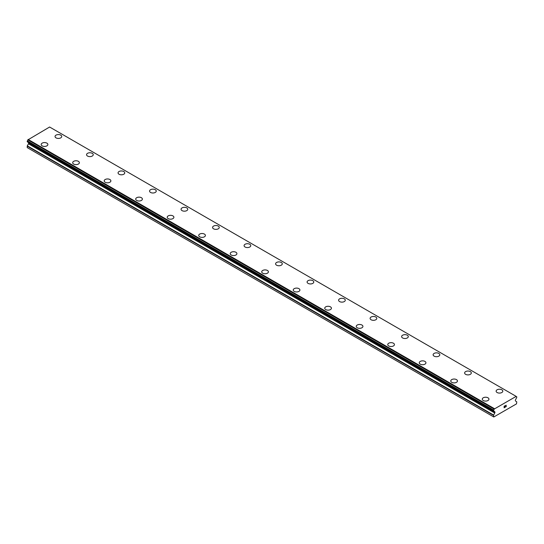 <?xml version="1.0" encoding="UTF-8"?>
<svg xmlns="http://www.w3.org/2000/svg" width="544" height="544" viewBox="0 0 544 544"><rect width="100%" height="100%" fill="white"/><g stroke="black" fill="none" stroke-linecap="round" stroke-linejoin="round"><path stroke-width="0.82" d="M55.046 136.496A3.339 1.931 180 0 1 57.113 134.715A3.339 1.931 180 0 1 60.751 135.136A3.339 1.931 180 0 1 61.73 136.503A3.339 1.931 180 0 1 59.67 138.278A3.339 1.931 180 0 1 56.025 137.863A3.339 1.931 180 0 1 55.046 136.496A3.339 1.931 180 0 1 57.113 134.722A3.339 1.931 180 0 1 60.751 135.143A3.339 1.931 180 0 1 61.73 136.496M86.557 154.686A3.339 1.931 180 0 1 88.618 152.905A3.339 1.931 180 0 1 92.262 153.326A3.339 1.931 180 0 1 93.242 154.693A3.339 1.931 180 0 1 91.174 156.468A3.339 1.931 180 0 1 87.536 156.053A3.339 1.931 180 0 1 86.557 154.686A3.339 1.931 180 0 1 88.618 152.912A3.339 1.931 180 0 1 92.262 153.333A3.339 1.931 180 0 1 93.242 154.686M123.767 171.523A3.339 1.931 180 0 1 124.746 172.883A3.339 1.931 180 0 1 122.679 174.658A3.339 1.931 180 0 1 119.041 174.243A3.339 1.931 180 0 1 118.062 172.876A3.339 1.931 180 0 1 120.129 171.102A3.339 1.931 180 0 1 123.767 171.523M118.062 172.876A3.339 1.931 180 0 1 120.122 171.095A3.339 1.931 180 0 1 123.767 171.51A3.339 1.931 180 0 1 124.746 172.876M155.271 189.713A3.339 1.931 180 0 1 156.25 191.073A3.339 1.931 180 0 1 154.19 192.848A3.339 1.931 180 0 1 150.545 192.433A3.339 1.931 180 0 1 149.566 191.066A3.339 1.931 180 0 1 151.633 189.292A3.339 1.931 180 0 1 155.271 189.713M149.566 191.066A3.339 1.931 180 0 1 151.626 189.285A3.339 1.931 180 0 1 155.271 189.7A3.339 1.931 180 0 1 156.25 191.066M186.776 207.896A3.339 1.931 180 0 1 187.755 209.263A3.339 1.931 180 0 1 185.694 211.038A3.339 1.931 180 0 1 182.05 210.623A3.339 1.931 180 0 1 181.07 209.256A3.339 1.931 180 0 1 183.138 207.482A3.339 1.931 180 0 1 186.776 207.896M181.07 209.256A3.339 1.931 180 0 1 183.138 207.475A3.339 1.931 180 0 1 186.776 207.89A3.339 1.931 180 0 1 187.755 209.256M218.28 226.086A3.339 1.931 180 0 1 219.259 227.453A3.339 1.931 180 0 1 217.199 229.228A3.339 1.931 180 0 1 213.554 228.813A3.339 1.931 180 0 1 212.575 227.446A3.339 1.931 180 0 1 214.642 225.672A3.339 1.931 180 0 1 218.28 226.086M212.575 227.446A3.339 1.931 180 0 1 214.642 225.665A3.339 1.931 180 0 1 218.28 226.08A3.339 1.931 180 0 1 219.259 227.446M249.791 244.276A3.339 1.931 180 0 1 250.77 245.636A3.339 1.931 180 0 1 248.703 247.418A3.339 1.931 180 0 1 245.065 247.003A3.339 1.931 180 0 1 244.086 245.636A3.339 1.931 180 0 1 246.146 243.862A3.339 1.931 180 0 1 249.791 244.276M244.086 245.636A3.339 1.931 180 0 1 246.146 243.855A3.339 1.931 180 0 1 249.791 244.27A3.339 1.931 180 0 1 250.77 245.636M281.296 262.466A3.339 1.931 180 0 1 282.275 263.826A3.339 1.931 180 0 1 280.208 265.608A3.339 1.931 180 0 1 276.57 265.193A3.339 1.931 180 0 1 275.59 263.826A3.339 1.931 180 0 1 277.658 262.052A3.339 1.931 180 0 1 281.296 262.466M275.59 263.826A3.339 1.931 180 0 1 277.651 262.045A3.339 1.931 180 0 1 281.296 262.46A3.339 1.931 180 0 1 282.275 263.826M312.8 280.656A3.339 1.931 180 0 1 313.779 282.016A3.339 1.931 180 0 1 311.719 283.798A3.339 1.931 180 0 1 308.074 283.376A3.339 1.931 180 0 1 307.095 282.016A3.339 1.931 180 0 1 309.162 280.242A3.339 1.931 180 0 1 312.8 280.656M307.095 282.016A3.339 1.931 180 0 1 309.155 280.235A3.339 1.931 180 0 1 312.8 280.65A3.339 1.931 180 0 1 313.779 282.016M344.304 298.846A3.339 1.931 180 0 1 345.284 300.206A3.339 1.931 180 0 1 343.223 301.988A3.339 1.931 180 0 1 339.578 301.566A3.339 1.931 180 0 1 338.599 300.206A3.339 1.931 180 0 1 340.666 298.432A3.339 1.931 180 0 1 344.304 298.846M338.599 300.206A3.339 1.931 180 0 1 340.666 298.425A3.339 1.931 180 0 1 344.304 298.84A3.339 1.931 180 0 1 345.284 300.206M375.809 317.036A3.339 1.931 180 0 1 376.788 318.396A3.339 1.931 180 0 1 374.728 320.178A3.339 1.931 180 0 1 371.083 319.756A3.339 1.931 180 0 1 370.104 318.396A3.339 1.931 180 0 1 372.171 316.622A3.339 1.931 180 0 1 375.809 317.036M370.104 318.396A3.339 1.931 180 0 1 372.171 316.615A3.339 1.931 180 0 1 375.809 317.03A3.339 1.931 180 0 1 376.788 318.396M407.32 335.226A3.339 1.931 180 0 1 408.299 336.586A3.339 1.931 180 0 1 406.232 338.368A3.339 1.931 180 0 1 402.594 337.946A3.339 1.931 180 0 1 401.615 336.586A3.339 1.931 180 0 1 403.675 334.812A3.339 1.931 180 0 1 407.32 335.226M401.615 336.586A3.339 1.931 180 0 1 403.675 334.805A3.339 1.931 180 0 1 407.32 335.22A3.339 1.931 180 0 1 408.299 336.586M438.824 353.416A3.339 1.931 180 0 1 439.804 354.776A3.339 1.931 180 0 1 437.736 356.558A3.339 1.931 180 0 1 434.098 356.136A3.339 1.931 180 0 1 433.119 354.776A3.339 1.931 180 0 1 435.186 353.002A3.339 1.931 180 0 1 438.824 353.416M433.119 354.776A3.339 1.931 180 0 1 435.18 352.995A3.339 1.931 180 0 1 438.824 353.41A3.339 1.931 180 0 1 439.804 354.776M470.329 371.606A3.339 1.931 180 0 1 471.308 372.966A3.339 1.931 180 0 1 469.248 374.748A3.339 1.931 180 0 1 465.603 374.326A3.339 1.931 180 0 1 464.624 372.966A3.339 1.931 180 0 1 466.691 371.185A3.339 1.931 180 0 1 470.329 371.606M464.624 372.966A3.339 1.931 180 0 1 466.684 371.185A3.339 1.931 180 0 1 470.329 371.6A3.339 1.931 180 0 1 471.308 372.966M501.833 389.796A3.339 1.931 180 0 1 502.812 391.156A3.339 1.931 180 0 1 500.752 392.938A3.339 1.931 180 0 1 497.107 392.516A3.339 1.931 180 0 1 496.128 391.156A3.339 1.931 180 0 1 498.195 389.375A3.339 1.931 180 0 1 501.833 389.796M496.128 391.156A3.339 1.931 180 0 1 498.195 389.368A3.339 1.931 180 0 1 501.833 389.79A3.339 1.931 180 0 1 502.812 391.156M41.188 144.5A3.339 1.931 180 0 1 43.248 142.718A3.339 1.931 180 0 1 46.893 143.14A3.339 1.931 180 0 1 47.872 144.507A3.339 1.931 180 0 1 45.805 146.282A3.339 1.931 180 0 1 42.167 145.867A3.339 1.931 180 0 1 41.188 144.5A3.339 1.931 180 0 1 43.255 142.725A3.339 1.931 180 0 1 46.893 143.147A3.339 1.931 180 0 1 47.872 144.5M72.692 162.69A3.339 1.931 180 0 1 74.752 160.908A3.339 1.931 180 0 1 78.397 161.33A3.339 1.931 180 0 1 79.376 162.697A3.339 1.931 180 0 1 77.316 164.472A3.339 1.931 180 0 1 73.671 164.057A3.339 1.931 180 0 1 72.692 162.69A3.339 1.931 180 0 1 74.759 160.915A3.339 1.931 180 0 1 78.397 161.337A3.339 1.931 180 0 1 79.376 162.69M104.196 180.88A3.339 1.931 180 0 1 106.264 179.098A3.339 1.931 180 0 1 109.902 179.513A3.339 1.931 180 0 1 110.881 180.887A3.339 1.931 180 0 1 108.82 182.662A3.339 1.931 180 0 1 105.176 182.247A3.339 1.931 180 0 1 104.196 180.88A3.339 1.931 180 0 1 106.264 179.105A3.339 1.931 180 0 1 109.902 179.527A3.339 1.931 180 0 1 110.881 180.88M135.701 199.07A3.339 1.931 180 0 1 137.768 197.288A3.339 1.931 180 0 1 141.406 197.703A3.339 1.931 180 0 1 142.385 199.077A3.339 1.931 180 0 1 140.325 200.852A3.339 1.931 180 0 1 136.68 200.437A3.339 1.931 180 0 1 135.701 199.07A3.339 1.931 180 0 1 137.768 197.295A3.339 1.931 180 0 1 141.406 197.717A3.339 1.931 180 0 1 142.385 199.07M167.212 217.26A3.339 1.931 180 0 1 169.272 215.478A3.339 1.931 180 0 1 172.917 215.893A3.339 1.931 180 0 1 173.896 217.267A3.339 1.931 180 0 1 171.829 219.042A3.339 1.931 180 0 1 168.191 218.627A3.339 1.931 180 0 1 167.212 217.26A3.339 1.931 180 0 1 169.272 215.485A3.339 1.931 180 0 1 172.917 215.9A3.339 1.931 180 0 1 173.896 217.26M198.716 235.45A3.339 1.931 180 0 1 200.777 233.668A3.339 1.931 180 0 1 204.422 234.083A3.339 1.931 180 0 1 205.401 235.457A3.339 1.931 180 0 1 203.334 237.232A3.339 1.931 180 0 1 199.696 236.817A3.339 1.931 180 0 1 198.716 235.45A3.339 1.931 180 0 1 200.784 233.675A3.339 1.931 180 0 1 204.422 234.09A3.339 1.931 180 0 1 205.401 235.45M230.221 253.64A3.339 1.931 180 0 1 232.281 251.858A3.339 1.931 180 0 1 235.926 252.273A3.339 1.931 180 0 1 236.905 253.64A3.339 1.931 180 0 1 234.845 255.422A3.339 1.931 180 0 1 231.2 255.007A3.339 1.931 180 0 1 230.221 253.64A3.339 1.931 180 0 1 232.288 251.865A3.339 1.931 180 0 1 235.926 252.28A3.339 1.931 180 0 1 236.905 253.64M261.725 271.83A3.339 1.931 180 0 1 263.792 270.048A3.339 1.931 180 0 1 267.43 270.463A3.339 1.931 180 0 1 268.41 271.83A3.339 1.931 180 0 1 266.349 273.612A3.339 1.931 180 0 1 262.704 273.197A3.339 1.931 180 0 1 261.725 271.83A3.339 1.931 180 0 1 263.792 270.055A3.339 1.931 180 0 1 267.43 270.47A3.339 1.931 180 0 1 268.41 271.83M293.23 290.02A3.339 1.931 180 0 1 295.297 288.238A3.339 1.931 180 0 1 298.935 288.653A3.339 1.931 180 0 1 299.914 290.02A3.339 1.931 180 0 1 297.854 291.802A3.339 1.931 180 0 1 294.209 291.38A3.339 1.931 180 0 1 293.23 290.02A3.339 1.931 180 0 1 295.297 288.245A3.339 1.931 180 0 1 298.935 288.66A3.339 1.931 180 0 1 299.914 290.02M324.741 308.21A3.339 1.931 180 0 1 326.801 306.428A3.339 1.931 180 0 1 330.446 306.843A3.339 1.931 180 0 1 331.425 308.21A3.339 1.931 180 0 1 329.358 309.992A3.339 1.931 180 0 1 325.72 309.57A3.339 1.931 180 0 1 324.741 308.21A3.339 1.931 180 0 1 326.801 306.435A3.339 1.931 180 0 1 330.446 306.85A3.339 1.931 180 0 1 331.425 308.21M356.245 326.4A3.339 1.931 180 0 1 358.306 324.618A3.339 1.931 180 0 1 361.95 325.033A3.339 1.931 180 0 1 362.93 326.4A3.339 1.931 180 0 1 360.862 328.182A3.339 1.931 180 0 1 357.224 327.76A3.339 1.931 180 0 1 356.245 326.4A3.339 1.931 180 0 1 358.312 324.625A3.339 1.931 180 0 1 361.95 325.04A3.339 1.931 180 0 1 362.93 326.4M387.75 344.59A3.339 1.931 180 0 1 389.81 342.808A3.339 1.931 180 0 1 393.455 343.223A3.339 1.931 180 0 1 394.434 344.59A3.339 1.931 180 0 1 392.374 346.372A3.339 1.931 180 0 1 388.729 345.95A3.339 1.931 180 0 1 387.75 344.59A3.339 1.931 180 0 1 389.817 342.815A3.339 1.931 180 0 1 393.455 343.23A3.339 1.931 180 0 1 394.434 344.59M419.254 362.78A3.339 1.931 180 0 1 421.321 360.998A3.339 1.931 180 0 1 424.959 361.413A3.339 1.931 180 0 1 425.938 362.78A3.339 1.931 180 0 1 423.878 364.562A3.339 1.931 180 0 1 420.233 364.14A3.339 1.931 180 0 1 419.254 362.78A3.339 1.931 180 0 1 421.321 361.005A3.339 1.931 180 0 1 424.959 361.42A3.339 1.931 180 0 1 425.938 362.78M450.758 380.97A3.339 1.931 180 0 1 452.826 379.182A3.339 1.931 180 0 1 456.464 379.603A3.339 1.931 180 0 1 457.443 380.97A3.339 1.931 180 0 1 455.382 382.752A3.339 1.931 180 0 1 451.738 382.33A3.339 1.931 180 0 1 450.758 380.97A3.339 1.931 180 0 1 452.826 379.188A3.339 1.931 180 0 1 456.464 379.61A3.339 1.931 180 0 1 457.443 380.97M482.27 399.16A3.339 1.931 180 0 1 484.33 397.372A3.339 1.931 180 0 1 487.975 397.793A3.339 1.931 180 0 1 488.954 399.16A3.339 1.931 180 0 1 486.887 400.942A3.339 1.931 180 0 1 483.249 400.52A3.339 1.931 180 0 1 482.27 399.16A3.339 1.931 180 0 1 484.33 397.378A3.339 1.931 180 0 1 487.975 397.8A3.339 1.931 180 0 1 488.954 399.16M504.213 406.293L504.213 406.919L504.213 406.286L504.914 405.885L504.213 406.293M504.213 406.919L504.594 406.701M504.594 406.803L504.213 407.021L504.594 406.803M504.213 407.021L504.213 407.653L504.213 407.021M504.213 407.653L504.914 407.252M504.125 407.803L504.914 407.347L504.125 407.81L504.125 406.239L504.914 405.783M505.458 405.865L506.178 405.205M506.185 405.661L505.988 406.069L506.178 405.661M505.988 406.069L505.566 406.871L505.988 406.069M505.566 406.871L506.308 406.443M505.376 407.082L506.308 406.545L505.376 407.082L506.151 405.518L505.607 405.552L506.09 405.273M516.127 396.413L494.163 409.095A1.013 0.585 -60 0 1 493.626 410.06L493.619 411.006A1.013 0.585 -60 0 1 493.925 411.04A1.013 0.585 -60 0 1 494.122 411.339L494.748 411.754A0.891 0.517 -60 0 1 494.938 412.162L494.938 412.386A0.891 0.517 -60 0 1 494.748 413.012L493.483 415.351L493.802 416.983L516.487 403.886L516.8 401.894L515.535 401.01A0.891 0.517 -60 0 1 515.352 400.602L515.352 400.377A0.891 0.517 -60 0 1 515.535 399.758L516.168 398.609A1.013 0.585 -60 0 1 516.664 397.705L516.8 396.896L516.127 396.413A1.013 0.585 -60 0 0 516.324 396.739A1.013 0.585 -60 0 0 516.657 396.766L516.746 396.773M28.526 142.596A0.891 0.517 -60 0 1 28.648 142.956L28.648 143.181A0.891 0.517 -60 0 1 28.465 143.8L27.295 145.833L27.2 147.594L493.483 416.799M494.122 411.339L27.832 142.134A1.013 0.585 -60 0 1 27.832 142.134L494.142 411.407M515.896 396.222L49.606 127.017L27.873 139.883A1.013 0.585 -60 0 1 27.343 140.855L27.254 141.794L493.496 410.938M494.394 408.639L28.104 139.427M516.657 396.766L516.134 396.467M494.217 408.945L27.928 139.74M494.163 409.095L27.873 139.883M493.626 410.06L27.343 140.855M493.483 410.353L27.2 141.148M493.483 410.876L27.2 141.671M494.938 412.162L28.648 142.956M494.938 412.386L28.648 143.181M494.748 413.012L28.465 143.8M493.578 415.038L27.295 145.833M493.483 415.351L27.2 146.146M493.544 410.999L27.254 141.794M494.176 411.434L27.887 142.229"/></g></svg>
